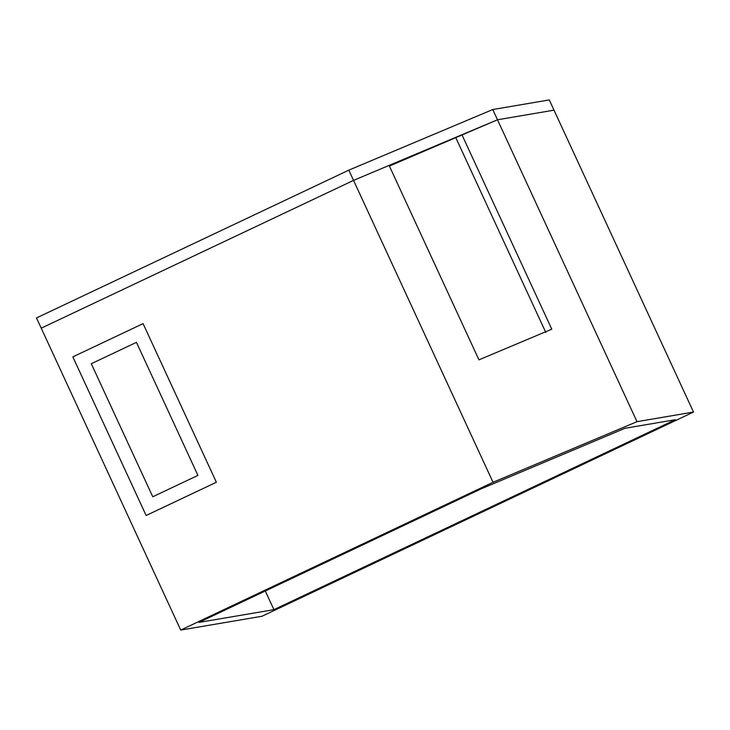 <?xml version="1.0" encoding="UTF-8"?>
<svg xmlns="http://www.w3.org/2000/svg" width="730" height="730" viewBox="0 0 730 730"><rect width="100%" height="100%" fill="white"/><g stroke="black" fill="none" stroke-linecap="round" stroke-linejoin="round"><path stroke-width="1.09" d="M461.926 134.749L551.77 329.184L478.944 359.853L389.099 165.409L353.539 180.383L493.033 482.284L180.721 630.072L41.227 328.171L353.539 180.383L348.803 170.154L36.5 317.942L41.227 328.171L353.539 180.383L497.495 119.775L389.4 166.066M455.967 138.043L545.812 332.488M636.989 421.666L497.495 119.775L554.006 110.166L549.279 99.928L492.759 109.537L497.495 119.775L554.006 110.166L693.5 412.058L636.989 421.666L493.033 482.284M348.803 170.154L492.759 109.537M136.446 342.352L91.287 363.723L152.762 496.765L197.921 475.394L136.446 342.352L91.287 363.723L152.762 496.765L197.921 475.394L136.446 342.352M143.08 323.627L216.372 482.256L146.128 515.489L72.836 356.87L143.08 323.627L216.372 482.256L146.128 515.489L72.836 356.87L143.08 323.627M481.106 488.872L625.062 428.264L675.323 419.713L273.914 609.659L198.907 622.416L481.106 488.872M265.291 590.999L273.914 609.659M180.721 630.072L261.988 616.257L693.5 412.058"/></g></svg>
